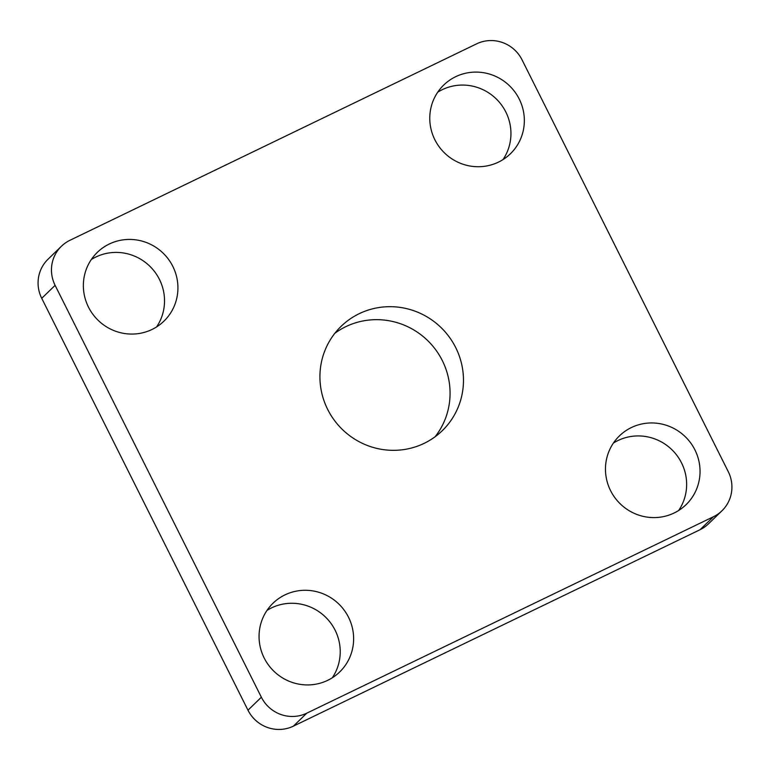 <?xml version="1.0" encoding="UTF-8"?>
<svg xmlns="http://www.w3.org/2000/svg" width="770" height="770" viewBox="0 0 770 770"><rect width="100%" height="100%" fill="white"/><g stroke="black" fill="none" stroke-linecap="round" stroke-linejoin="round"><path stroke-width="1.16" d="M334.873 333.266A72.669 70.917 -134.1 0 1 345.836 326.653A72.669 70.917 -134.1 0 1 433.587 347.049A72.669 70.917 -134.1 0 1 435.127 436.734M359.234 313.679A72.669 70.917 -134.1 0 1 449.882 337.876A72.669 70.917 -134.1 0 1 442.269 430.7A72.669 70.917 -134.1 0 1 424.164 443.347A72.669 70.917 -134.1 0 1 333.516 419.14A72.669 70.917 -134.1 0 1 341.129 326.316A72.669 70.917 -134.1 0 1 359.234 313.679M631.362 427.562A47.875 46.72 -134.1 0 1 691.085 443.501A47.875 46.72 -134.1 0 1 686.07 504.658A47.875 46.72 -134.1 0 1 674.145 512.984A47.875 46.72 -134.1 0 1 614.422 497.045A47.875 46.72 -134.1 0 1 619.436 435.887A47.875 46.72 -134.1 0 1 631.362 427.562M613.411 443.068A47.875 46.72 -134.1 0 1 617.973 440.536A47.875 46.72 -134.1 0 1 674.722 452.702A47.875 46.72 -134.1 0 1 678.697 510.452M455.667 76.702A47.875 46.72 -134.1 0 1 515.39 92.641A47.875 46.72 -134.1 0 1 510.375 153.798A47.875 46.72 -134.1 0 1 498.44 162.124A47.875 46.72 -134.1 0 1 438.727 146.184A47.875 46.72 -134.1 0 1 443.741 85.027A47.875 46.72 -134.1 0 1 455.667 76.702M437.716 92.207A47.875 46.72 -134.1 0 1 442.269 89.676A47.875 46.72 -134.1 0 1 499.018 101.842A47.875 46.72 -134.1 0 1 503.003 159.592M109.253 244.032A47.875 46.72 -134.1 0 1 168.977 259.981A47.875 46.72 -134.1 0 1 163.952 321.128A47.875 46.72 -134.1 0 1 152.027 329.464A47.875 46.72 -134.1 0 1 92.313 313.515A47.875 46.72 -134.1 0 1 97.328 252.368A47.875 46.72 -134.1 0 1 109.253 244.032M91.303 259.548A47.875 46.72 -134.1 0 1 95.855 257.016A47.875 46.72 -134.1 0 1 152.604 269.182A47.875 46.72 -134.1 0 1 156.589 326.932M284.948 594.892A47.875 46.72 -134.1 0 1 344.671 610.841A47.875 46.72 -134.1 0 1 339.657 671.998A47.875 46.72 -134.1 0 1 327.731 680.324A47.875 46.72 -134.1 0 1 268.008 664.375A47.875 46.72 -134.1 0 1 273.023 603.228A47.875 46.72 -134.1 0 1 284.948 594.892M266.998 610.408A47.875 46.72 -134.1 0 1 271.56 607.876A47.875 46.72 -134.1 0 1 328.309 620.043A47.875 46.72 -134.1 0 1 332.284 677.793M700.036 529.721L713.434 516.747A34.198 33.37 45.9 0 0 721.952 510.789L708.554 523.773A34.198 33.37 -134.1 0 1 700.036 529.721L293.38 726.158A34.198 33.37 -134.1 0 1 247.978 710.2L41.724 298.317A34.198 33.37 -134.1 0 1 48.048 259.211L61.446 246.227A34.198 33.37 45.9 0 0 55.113 285.343L41.724 298.317M61.446 246.227A34.198 33.37 45.9 0 1 69.964 240.278L476.62 43.842A34.198 33.37 45.9 0 1 522.022 59.8L728.276 471.683A34.198 33.37 45.9 0 1 721.952 510.789M247.978 710.2L261.367 697.225L55.113 285.343M261.367 697.225A34.198 33.37 45.9 0 0 306.768 713.184L293.38 726.158M713.434 516.747L306.768 713.184"/></g></svg>
